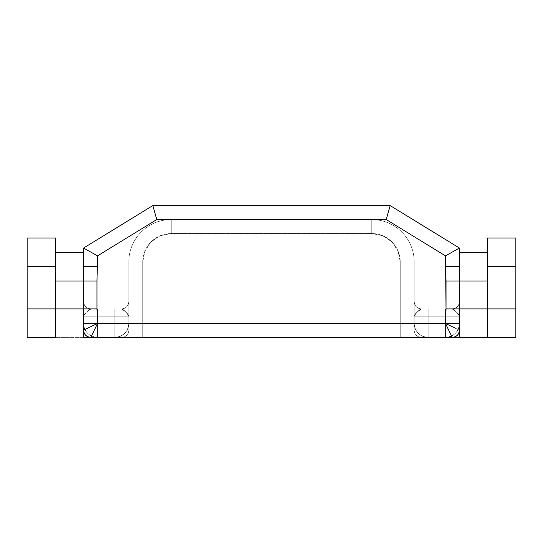 <?xml version="1.0" encoding="UTF-8"?>
<svg xmlns="http://www.w3.org/2000/svg" width="543" height="543" viewBox="0 0 543 543"><rect width="100%" height="100%" fill="white"/><g stroke="black" fill="none" stroke-linecap="round" stroke-linejoin="round"><path stroke-width="0.41" stroke-dasharray="2.71 2.04" d="M96.966 280.996L96.966 308.919L83.561 308.919L83.561 337.407L83.561 330.144L83.561 337.407L55.637 337.407L55.637 308.919L83.561 308.919L55.637 308.919L83.561 308.919L83.561 330.144L83.561 280.996L96.966 280.996L83.561 280.996L83.561 266.593L97.523 266.593L96.966 280.996L96.966 308.919L97.523 323.445L445.477 323.445L446.034 308.919L445.477 255.862L450.819 252.868L445.477 255.862L386.243 219.555L156.757 219.555L97.523 255.862L97.523 266.593L83.561 266.593L83.561 252.509L83.561 280.996L55.637 280.996L55.637 252.509L55.637 280.996L83.561 280.996L83.561 252.509L55.637 252.509L55.637 280.996L55.637 252.509L83.561 252.509L83.561 280.996L55.637 280.996L55.637 308.919L83.561 308.919L83.561 280.996L55.637 280.996L83.561 280.996L83.561 308.919L55.637 308.919L55.637 280.996L83.561 280.996L83.561 270.095L83.561 330.144L83.561 308.919L55.637 308.919L55.637 280.996L55.637 337.407L459.439 337.407L459.439 248.042L459.439 330.144L459.439 308.919L487.363 308.919L487.363 280.996L487.363 308.919L459.439 308.919L459.439 280.996L459.439 308.919L487.363 308.919L487.363 280.996L459.439 280.996L487.363 280.996L487.363 308.919L459.439 308.919L459.439 337.407L456.887 337.407L487.363 337.407L487.363 308.919L487.363 337.407L459.439 337.407L459.439 308.919L487.363 308.919L487.363 337.407L487.363 237.99L515.85 237.99L487.363 237.99L487.363 240.155L487.363 237.99L515.85 237.99L515.85 266.47L487.363 266.47L487.363 308.919L487.363 280.996L459.439 280.996L459.439 308.919L487.363 308.919L487.363 319.82L487.363 308.919L515.85 308.919L515.85 237.99L487.363 237.99L515.85 237.99L515.85 308.919L515.85 266.47L487.363 266.47L487.363 240.155L487.363 308.919L487.363 266.47L515.85 266.47L515.85 308.919L487.363 308.919L487.363 319.82L487.363 280.996L459.439 280.996L459.439 252.509L487.363 252.509L487.363 280.996L487.363 252.509L459.439 252.509L459.439 280.996L487.363 280.996L487.363 252.509L487.363 280.996L459.439 280.996L459.439 252.509L459.439 266.593L445.477 266.593L445.477 255.862L386.243 219.555L156.757 219.555L97.523 255.862L97.224 273.794M459.439 301.657L459.439 316.182L459.439 301.657L459.439 316.182L428.162 316.182L428.162 330.144L445.477 330.144L445.477 316.182L445.477 323.445L428.162 323.445L428.162 316.182L445.477 316.182L428.162 316.182L428.162 323.445L445.477 323.445L445.477 316.182L445.477 330.144L428.162 330.144L428.162 316.182L445.477 316.182L445.477 330.144L459.439 330.144L459.439 316.182L459.439 323.445L445.477 323.445L445.477 316.182L459.439 316.182L445.477 316.182L445.477 323.445L459.439 323.445L459.439 316.182L459.439 330.144L445.477 330.144L445.477 316.182L459.439 316.182L445.477 316.182L445.477 308.919L421.463 308.919L452.176 308.919L421.463 308.919L452.176 308.919L445.477 308.919L452.176 308.919L454.158 310.08L458.665 314.248L459.439 316.182L458.665 314.248L456.643 312.184L452.176 308.919L445.477 308.919L445.477 316.182L414.2 316.182L414.2 301.657L414.2 330.144L414.2 262.004A42.449 42.449 0 0 0 371.751 219.555L171.249 219.555L371.751 219.555A42.449 42.449 0 0 1 414.2 262.004L400.239 262.004L400.239 330.144L142.761 330.144L142.761 262.004L144.933 251.104L151.103 241.866L160.348 235.689L171.249 233.524L371.751 233.524L382.652 235.689L391.897 241.866L398.067 251.104L400.239 262.004L398.067 251.104L391.897 241.866L382.652 235.689L371.751 233.524L171.249 233.524L160.348 235.689L151.103 241.866L144.933 251.104L142.761 262.004L142.761 330.144L400.239 330.144L400.239 262.004L400.239 330.144L414.2 330.144L400.239 330.144L400.239 262.004L414.2 262.004A42.449 42.449 0 0 0 371.751 219.555L371.751 233.524A28.487 28.487 0 0 1 400.239 262.004L414.2 262.004L414.2 330.144L428.162 330.144L428.162 316.182L428.162 323.445L414.2 323.445L414.2 316.182L428.162 316.182L414.2 316.182L414.2 323.445L428.162 323.445L428.162 316.182L428.162 330.144L414.2 330.144L414.2 316.182L428.162 316.182L428.162 308.919L445.477 308.919L445.477 316.182L459.439 316.182L458.665 314.248L454.158 310.08L452.176 308.919L428.162 308.919L428.162 316.182L414.2 316.182L414.974 314.248L416.997 312.184L421.463 308.919L428.162 308.919L428.162 316.182L445.477 316.182L445.477 308.919L445.477 316.182L459.439 316.182L445.477 316.182L445.477 308.919L421.463 308.919C417.085 308.458 414.662 306.042 414.2 301.657L414.2 316.182C416.834 311.974 419.257 309.551 421.463 308.919A7.263 7.263 0 0 1 414.2 301.657A7.263 7.263 0 0 0 421.463 308.919C419.257 309.551 416.834 311.974 414.2 316.182L414.2 301.657A7.263 7.263 0 0 0 421.463 308.919L416.997 312.184L414.974 314.248L414.2 316.182L428.162 316.182L428.162 308.919L428.162 316.182L445.477 316.182L445.477 308.919L452.176 308.919L456.643 312.184L458.665 314.248L459.439 316.182C456.806 311.974 454.382 309.551 452.176 308.919C456.561 308.458 458.978 306.042 459.439 301.657A7.263 7.263 0 0 1 452.176 308.919A7.263 7.263 0 0 0 459.439 301.657C458.978 306.042 456.561 308.458 452.176 308.919C454.382 309.551 456.806 311.974 459.439 316.182L459.439 301.657L459.439 316.182C456.806 311.974 454.382 309.551 452.176 308.919C456.561 308.458 458.978 306.042 459.439 301.657A7.263 7.263 0 0 1 452.176 308.919A7.263 7.263 0 0 0 459.439 301.657C458.978 306.042 456.561 308.458 452.176 308.919C454.382 309.551 456.806 311.974 459.439 316.182L459.439 301.657M83.561 316.182L83.561 301.657L83.561 323.445L83.561 301.657L83.561 316.182L114.838 316.182L114.838 323.445L97.523 323.445L97.523 316.182L97.523 330.144L114.838 330.144L114.838 316.182L97.523 316.182L114.838 316.182L114.838 330.144L97.523 330.144L97.523 316.182L97.523 323.445L114.838 323.445L114.838 316.182L97.523 316.182L97.523 330.144L83.561 330.144L83.561 316.182L83.561 323.445L97.523 323.445L97.523 316.182L83.561 316.182L97.523 316.182L97.523 323.445L83.561 323.445L83.561 316.182L83.561 330.144L97.523 330.144L97.523 316.182L83.561 316.182L84.335 314.248L88.842 310.08L90.824 308.919L121.537 308.919L90.824 308.919L121.537 308.919L90.824 308.919L97.523 308.919L97.523 316.182L83.561 316.182L97.523 316.182L97.523 308.919L114.838 308.919L114.838 316.182L128.8 316.182L128.8 301.657L128.8 330.144L128.8 262.004L128.8 330.144L128.8 316.182L128.8 330.144L142.761 330.144L142.761 262.004A28.487 28.487 0 0 1 171.249 233.524L371.751 233.524L371.751 219.555L171.249 219.555A42.449 42.449 0 0 0 128.8 262.004A42.449 42.449 0 0 1 171.249 219.555L171.249 233.524L171.249 219.555A42.449 42.449 0 0 0 128.8 262.004L142.761 262.004L128.8 262.004L128.8 330.144L128.8 262.004A42.449 42.449 0 0 1 171.249 219.555L371.751 219.555A42.449 42.449 0 0 1 414.2 262.004L400.239 262.004A28.487 28.487 0 0 0 371.751 233.524L371.751 219.555L371.751 233.524L171.249 233.524L171.249 219.555L171.249 233.524A28.487 28.487 0 0 0 142.761 262.004L128.8 262.004L142.761 262.004L142.761 330.144L114.838 330.144L114.838 316.182L114.838 323.445L128.8 323.445L128.8 316.182L114.838 316.182L128.8 316.182L128.8 323.445L114.838 323.445L114.838 316.182L114.838 330.144L128.8 330.144L128.8 316.182L97.523 316.182L114.838 316.182L114.838 308.919L121.537 308.919L126.003 312.184L128.026 314.248L128.8 316.182L114.838 316.182L128.8 316.182L128.8 301.657C128.338 306.042 125.915 308.458 121.537 308.919C123.743 309.551 126.166 311.974 128.8 316.182C126.166 311.974 123.743 309.551 121.537 308.919A7.263 7.263 0 0 0 128.8 301.657A7.263 7.263 0 0 1 121.537 308.919C125.915 308.458 128.338 306.042 128.8 301.657L128.8 316.182L128.026 314.248L126.003 312.184L121.537 308.919L114.838 308.919L114.838 316.182L114.838 308.919L97.523 308.919L97.523 316.182L97.523 308.919L90.824 308.919L86.357 312.184L84.335 314.248L83.561 316.182L97.523 316.182L97.523 308.919L90.824 308.919L97.523 308.919L97.523 316.182L114.838 316.182L114.838 308.919L97.523 308.919L114.838 308.919L114.838 316.182L128.8 316.182L128.026 314.248L126.003 312.184L121.537 308.919L114.838 308.919L121.537 308.919C125.915 308.458 128.338 306.042 128.8 301.657L128.8 316.182C126.166 311.974 123.743 309.551 121.537 308.919A7.263 7.263 0 0 0 128.8 301.657A7.263 7.263 0 0 1 121.537 308.919C123.743 309.551 126.166 311.974 128.8 316.182L128.8 301.657A7.263 7.263 0 0 1 121.537 308.919L126.003 312.184L128.026 314.248L128.8 316.182L114.838 316.182L114.838 308.919L114.838 316.182L97.523 316.182L97.523 308.919L97.523 316.182L83.561 316.182L84.335 314.248L83.561 316.182L83.561 301.657C84.022 306.042 86.439 308.458 90.824 308.919C88.618 309.551 86.194 311.974 83.561 316.182C86.194 311.974 88.618 309.551 90.824 308.919A7.263 7.263 0 0 1 83.561 301.657A7.263 7.263 0 0 0 90.824 308.919C86.439 308.458 84.022 306.042 83.561 301.657L83.561 316.182L83.561 301.657C84.022 306.042 86.439 308.458 90.824 308.919C88.618 309.551 86.194 311.974 83.561 316.182C86.194 311.974 88.618 309.551 90.824 308.919A7.263 7.263 0 0 1 83.561 301.657A7.263 7.263 0 0 0 90.824 308.919C86.439 308.458 84.022 306.042 83.561 301.657L83.561 316.182M390.186 205.593L152.814 205.593L390.186 205.593L459.439 248.042L390.186 205.593M445.803 274.303L445.477 266.593L459.439 266.593L459.439 330.144A7.263 7.263 0 0 1 452.176 337.407L459.439 337.407L459.439 330.144C458.978 334.522 456.561 336.945 452.176 337.407A7.263 7.263 0 0 0 459.439 330.144A7.263 7.263 0 0 1 452.176 337.407A7.263 7.263 0 0 0 459.439 330.144L445.477 330.144L445.477 337.407L445.477 323.445L459.439 323.445C458.611 331.922 453.962 336.579 445.477 337.407A13.962 13.962 0 0 0 459.439 323.445A13.962 13.962 0 0 1 445.477 337.407L428.162 337.407L428.162 323.445L445.477 323.445L445.477 337.407C453.962 336.579 458.611 331.922 459.439 323.445L445.477 323.445L445.477 337.407L445.477 323.445L428.162 323.445L428.162 337.407C419.685 336.579 415.028 331.922 414.2 323.445L428.162 323.445L428.162 337.407L452.176 337.407C456.561 336.945 458.978 334.522 459.439 330.144L459.439 337.407L452.176 337.407A7.263 7.263 0 0 0 459.439 330.144L459.439 330.144A7.263 7.263 0 0 1 452.176 337.407C456.561 336.945 458.978 334.522 459.439 330.144L459.439 337.407L452.176 337.407A7.263 7.263 0 0 0 459.439 330.144L459.439 330.144A7.263 7.263 0 0 1 452.176 337.407L445.477 337.407L445.477 330.144L428.162 330.144L428.162 337.407A13.962 13.962 0 0 1 414.2 323.445A13.962 13.962 0 0 0 428.162 337.407L428.162 323.445L414.2 323.445C415.028 331.922 419.685 336.579 428.162 337.407L445.477 337.407L445.477 330.144L459.439 330.144A7.263 7.263 0 0 1 452.176 337.407A7.263 7.263 0 0 0 459.439 330.144L459.439 330.144C458.978 334.522 456.561 336.945 452.176 337.407L445.477 323.445L446.034 308.919L446.034 280.996L459.439 280.996L446.034 280.996M83.561 248.042L152.814 205.593L83.561 248.042M487.363 337.407L487.363 266.47L487.363 308.919L515.85 308.919L515.85 266.47L487.363 266.47L487.363 237.99L487.363 266.47L515.85 266.47L515.85 237.99L487.363 237.99L487.363 266.47L515.85 266.47L515.85 337.407L487.363 337.407L487.363 319.82L487.363 337.407L515.85 337.407L515.85 319.82L515.85 337.407L487.363 337.407L487.363 308.919L515.85 308.919L487.363 308.919L487.363 337.407L515.85 337.407L515.85 308.919L515.85 337.407L487.363 337.407L487.363 308.919L515.85 308.919L515.85 337.407L487.363 337.407M487.363 280.996L487.363 252.509L487.363 280.996M55.637 308.919L55.637 337.407L55.637 308.919L27.15 308.919L27.15 266.47L55.637 266.47L55.637 308.919L55.637 252.509L55.637 337.407L55.637 335.235L55.637 337.407L27.15 337.407L55.637 337.407L55.637 308.919L27.15 308.919L27.15 337.407L55.637 337.407L55.637 335.235L55.637 337.407L27.15 337.407L27.15 266.47L27.15 308.919L55.637 308.919L55.637 252.509L55.637 337.407L55.637 308.919L55.637 337.407L27.15 337.407L55.637 337.407L55.637 308.919L27.15 308.919L27.15 335.235L27.15 266.47L55.637 266.47L27.15 266.47L27.15 308.919L55.637 308.919L55.637 255.57L55.637 266.47L27.15 266.47L27.15 337.407L27.15 308.919L55.637 308.919M55.637 237.99L27.15 237.99L27.15 266.47L27.15 237.99L55.637 237.99L55.637 255.57L55.637 237.99L27.15 237.99L27.15 255.57L27.15 237.99L55.637 237.99L55.637 266.47L55.637 237.99L55.637 266.47L27.15 266.47L55.637 266.47L55.637 237.99L27.15 237.99L27.15 266.47L27.15 237.99L55.637 237.99M428.162 308.919L421.463 308.919L416.997 312.184L414.974 314.248L414.2 316.182L428.162 316.182L428.162 308.919L445.477 308.919L445.477 316.182L428.162 316.182L428.162 308.919L428.162 316.182L414.2 316.182L414.2 301.657C414.662 306.042 417.085 308.458 421.463 308.919C419.257 309.551 416.834 311.974 414.2 316.182C416.834 311.974 419.257 309.551 421.463 308.919A7.263 7.263 0 0 1 414.2 301.657A7.263 7.263 0 0 0 421.463 308.919C417.085 308.458 414.662 306.042 414.2 301.657L414.2 316.182L414.974 314.248L416.997 312.184L421.463 308.919L428.162 308.919M88.842 310.08L84.335 314.248L88.842 310.08L90.824 308.919M128.8 323.445C127.972 331.922 123.315 336.579 114.838 337.407L114.838 323.445L128.8 323.445A13.962 13.962 0 0 1 114.838 337.407A13.962 13.962 0 0 0 128.8 323.445L114.838 323.445L114.838 337.407L97.523 337.407L97.523 323.445L114.838 323.445L114.838 337.407C123.315 336.579 127.972 331.922 128.8 323.445M97.523 337.407C89.038 336.579 84.389 331.922 83.561 323.445L97.523 323.445L97.523 337.407L114.838 337.407L114.838 323.445L97.523 323.445L97.523 337.407A13.962 13.962 0 0 1 83.561 323.445A13.962 13.962 0 0 0 97.523 337.407L97.523 323.445L83.561 323.445C84.389 331.922 89.038 336.579 97.523 337.407L428.162 337.407L428.162 330.144L414.2 330.144A7.263 7.263 0 0 0 421.463 337.407A7.263 7.263 0 0 1 414.2 330.144A7.263 7.263 0 0 0 421.463 337.407A7.263 7.263 0 0 1 414.2 330.144L400.239 330.144L400.239 337.407L400.239 330.144L142.761 330.144L142.761 337.407L142.761 330.144L128.8 330.144A7.263 7.263 0 0 1 121.537 337.407A7.263 7.263 0 0 0 128.8 330.144A7.263 7.263 0 0 1 121.537 337.407A7.263 7.263 0 0 0 128.8 330.144L114.838 330.144L114.838 337.407L114.838 330.144L97.523 330.144L97.523 337.407L97.523 330.144L83.561 330.144C84.022 334.522 86.439 336.945 90.824 337.407L83.561 337.407L83.561 330.144A7.263 7.263 0 0 0 90.824 337.407A7.263 7.263 0 0 1 83.561 330.144A7.263 7.263 0 0 0 90.824 337.407L97.523 337.407L97.523 330.144L445.477 330.144L445.477 337.407L428.162 337.407L428.162 330.144L428.162 337.407L421.463 337.407A7.263 7.263 0 0 1 414.2 330.144A7.263 7.263 0 0 0 421.463 337.407A7.263 7.263 0 0 1 414.2 330.144A7.263 7.263 0 0 0 421.463 337.407L400.239 337.407L400.239 330.144L400.239 337.407L142.761 337.407L142.761 330.144L142.761 337.407L121.537 337.407A7.263 7.263 0 0 0 128.8 330.144A7.263 7.263 0 0 1 121.537 337.407A7.263 7.263 0 0 0 128.8 330.144A7.263 7.263 0 0 1 121.537 337.407L114.838 337.407L114.838 330.144L114.838 337.407L90.824 337.407A7.263 7.263 0 0 1 83.561 330.144A7.263 7.263 0 0 0 90.824 337.407C86.439 336.945 84.022 334.522 83.561 330.144L83.561 337.407L90.824 337.407C86.439 336.945 84.022 334.522 83.561 330.144L83.561 330.144A7.263 7.263 0 0 0 90.824 337.407A7.263 7.263 0 0 1 83.561 330.144L97.523 330.144L97.523 337.407M459.439 337.407L452.19 337.407C456.582 336.918 458.998 334.502 459.439 330.144C458.998 334.502 456.582 336.918 452.19 337.407C456.582 336.918 458.998 334.502 459.439 330.144C458.998 334.502 456.582 336.918 452.19 337.407L83.561 337.407L83.561 330.144C84.022 334.522 86.439 336.945 90.824 337.407A7.263 7.263 0 0 1 83.561 330.144A7.263 7.263 0 0 0 90.824 337.407L97.523 323.445L445.477 323.445L459.439 330.144L445.477 323.445L451.511 336.036M387.756 214.214L389.032 209.686M156.757 219.555L155.244 214.214L156.757 219.555M97.523 255.862L92.181 252.868L97.523 255.862M459.439 308.919L446.034 308.919L459.439 308.919M459.439 323.323L445.477 323.323L459.439 323.323M96.966 308.919L97.523 323.323L83.561 323.323L83.561 308.919L96.966 308.919M90.81 337.407C86.418 336.918 84.002 334.502 83.561 330.144C84.002 334.502 86.418 336.918 90.81 337.407C86.418 336.918 84.002 334.502 83.561 330.144L83.561 323.323L97.523 323.323L83.561 330.144L97.523 323.445L90.824 337.407C86.439 336.945 84.022 334.522 83.561 330.144C84.002 334.502 86.418 336.918 90.81 337.407L85.991 337.407"/><path stroke-width="0.81" d="M459.439 337.407L459.439 330.144A7.263 7.263 0 0 1 452.176 337.407L487.363 337.407L487.363 308.919L487.363 337.407L515.85 337.407L515.85 308.919L459.439 308.919L459.439 337.407L515.85 337.407L515.85 266.47L487.363 266.47L487.363 237.99L515.85 237.99L515.85 308.919L487.363 308.919L487.363 266.47L515.85 266.47L515.85 237.99L487.363 237.99L487.363 308.919L459.439 308.919L459.439 280.996L446.034 280.996L445.477 266.593L459.439 266.593L445.477 266.593L445.477 255.862L459.439 248.042L459.439 280.996L487.363 280.996L459.439 280.996L459.439 248.042L390.186 205.593L386.243 219.555L156.757 219.555L97.523 255.862L96.966 280.996L96.966 308.919L97.523 323.445L445.477 323.445L446.034 308.919L445.477 255.862L386.243 219.555L445.477 255.862L459.439 248.042L455.353 250.33L459.439 248.042L390.186 205.593L152.814 205.593L390.186 205.593L387.756 214.214L389.032 209.686M451.511 336.036L452.176 337.407L83.561 337.407L83.561 280.996L55.637 280.996L83.561 280.996L83.561 248.042L97.523 255.862L156.757 219.555L386.243 219.555L387.756 214.214M97.224 273.794L97.523 255.862L83.561 248.042L83.561 266.593L97.523 266.593L83.561 266.593L83.561 280.996L96.966 280.996L83.561 280.996L83.561 308.919L55.637 308.919L96.966 308.919L96.966 280.996M152.814 205.593L83.561 248.042L152.814 205.593L156.757 219.555L152.814 205.593M487.363 252.509L459.439 252.509L487.363 252.509M55.637 337.407L27.15 337.407L27.15 308.919L55.637 308.919L55.637 266.47L27.15 266.47L27.15 308.919L27.15 237.99L55.637 237.99L27.15 237.99L27.15 266.47L55.637 266.47L55.637 237.99L55.637 308.919L27.15 308.919L27.15 337.407L55.637 337.407L55.637 308.919L55.637 337.407M83.561 252.509L55.637 252.509L83.561 252.509M90.824 308.919L88.842 310.08M446.034 280.996L446.034 308.919L445.477 323.445L83.561 323.323L97.523 323.323L96.966 308.919L83.561 308.919L83.561 330.144L97.523 323.445L90.824 337.407A7.263 7.263 0 0 1 83.561 330.144L83.561 337.407L452.176 337.407C456.561 336.945 458.978 334.522 459.439 330.144L459.439 280.996L446.034 280.996L445.803 274.303M446.034 308.919L459.439 308.919L446.034 308.919M445.477 323.323L459.439 323.323L445.477 323.323M455.353 328.182L445.477 323.445L455.353 328.182M445.477 323.445L452.176 337.407L445.477 323.445M83.561 330.144C84.022 334.522 86.439 336.945 90.824 337.407L97.523 323.445L83.561 330.144M85.991 337.407L90.81 337.407"/></g></svg>
